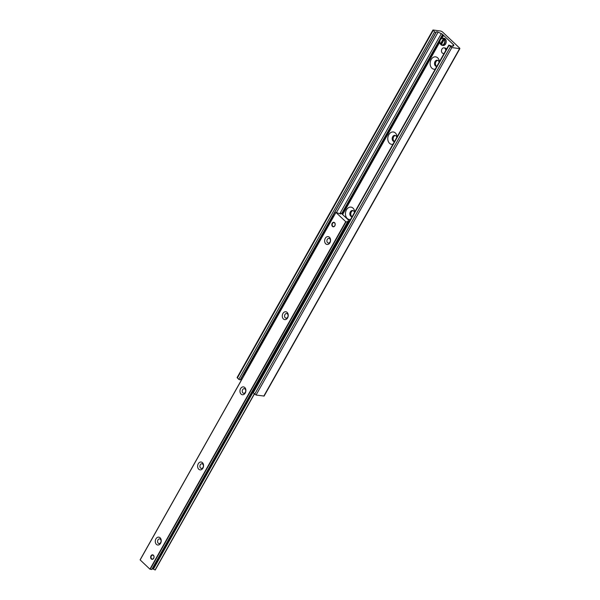 <?xml version="1.0" encoding="UTF-8"?>
<svg xmlns="http://www.w3.org/2000/svg" width="600" height="600" viewBox="0 0 600 600"><rect width="100%" height="100%" fill="white"/><g stroke="black" fill="none" stroke-linecap="round" stroke-linejoin="round"><path stroke-width="0.9" d="M350.595 219.397A6.24 4.643 98.1 0 1 345.472 214.485A6.24 4.643 98.1 0 1 349.567 207.21A6.24 4.643 98.1 0 1 354.757 212.002M354.442 212.558A3.12 2.317 -81.9 0 0 352.62 210.495A3.12 2.317 -81.9 0 0 349.882 213.263A3.12 2.317 -81.9 0 0 351.743 216.675A3.12 2.317 -81.9 0 0 352.118 216.683M353.077 210.63A3.12 2.317 -81.9 0 0 350.835 213.337A3.12 2.317 -81.9 0 0 352.147 216.638M392.925 144.262A6.24 4.643 98.1 0 1 387.803 139.35A6.24 4.643 98.1 0 1 391.905 132.075A6.24 4.643 98.1 0 1 397.095 136.875M396.78 137.43A3.12 2.317 -81.9 0 0 394.957 135.368A3.12 2.317 -81.9 0 0 392.22 138.127A3.12 2.317 -81.9 0 0 394.08 141.54A3.12 2.317 -81.9 0 0 394.455 141.555M395.415 135.495A3.12 2.317 -81.9 0 0 393.165 138.21A3.12 2.317 -81.9 0 0 394.485 141.51M435.263 69.135A6.24 4.643 98.1 0 1 430.14 64.222A6.24 4.643 98.1 0 1 434.243 56.948A6.24 4.643 98.1 0 1 439.425 61.74M439.118 62.295A3.12 2.317 -81.9 0 0 437.287 60.233A3.12 2.317 -81.9 0 0 434.558 63A3.12 2.317 -81.9 0 0 436.418 66.412A3.12 2.317 -81.9 0 0 436.793 66.42M437.752 60.367A3.12 2.317 -81.9 0 0 435.502 63.075A3.12 2.317 -81.9 0 0 436.815 66.375M440.947 31.095L442.365 31.83L459.675 48.127L459.585 48.645L451.86 47.55L448.808 45.098L451.298 45.983A2.265 0.705 29.4 0 0 453.022 46.23L453.772 45.352A1.703 0.525 29.4 0 0 453.787 45.322A1.703 0.525 29.4 0 0 453.435 44.648L442.605 34.455A1.703 0.525 29.4 0 0 441.308 33.615L438.105 32.182A2.265 0.705 29.4 0 0 436.38 31.935L435.96 32.422L434.58 31.883L433.222 30L440.947 31.095M432.9 30.068L237.105 377.558L238.785 379.365L240.165 379.913L240.585 379.418A2.265 0.705 -150.6 0 1 241.748 379.447M448.808 45.098L253.013 392.58L256.058 395.033L264.112 396.06L459.908 48.578M332.175 223.298A2.265 1.688 98.1 0 1 333.825 222.308A2.265 1.688 98.1 0 1 334.837 225.81A2.265 1.688 98.1 0 1 333.188 226.8A2.265 1.688 98.1 0 1 332.175 223.298M151.02 555.825A2.265 1.688 98.1 0 1 152.67 554.835A2.265 1.688 98.1 0 1 153.683 558.33A2.265 1.688 98.1 0 1 152.032 559.327A2.265 1.688 98.1 0 1 151.02 555.825M160.59 543.27A3.968 2.955 98.1 0 1 155.49 542.827A3.968 2.955 98.1 0 1 158.7 537.135A3.968 2.955 98.1 0 1 160.59 543.27M160.71 542.528A2.348 1.748 -81.9 0 0 159.66 538.912A2.348 1.748 -81.9 0 0 157.605 540.99A2.348 1.748 -81.9 0 0 159.007 543.555A2.348 1.748 -81.9 0 0 160.71 542.528M202.92 468.143A3.968 2.955 98.1 0 1 197.827 467.7A3.968 2.955 98.1 0 1 201.03 462.007A3.968 2.955 98.1 0 1 202.92 468.143M203.048 467.393A2.348 1.748 -81.9 0 0 201.998 463.778A2.348 1.748 -81.9 0 0 199.942 465.855A2.348 1.748 -81.9 0 0 201.337 468.42A2.348 1.748 -81.9 0 0 203.048 467.393M245.257 393.007A3.968 2.955 98.1 0 1 240.157 392.565A3.968 2.955 98.1 0 1 243.368 386.873A3.968 2.955 98.1 0 1 245.257 393.007M245.377 392.265A2.348 1.748 -81.9 0 0 244.335 388.65A2.348 1.748 -81.9 0 0 242.28 390.728A2.348 1.748 -81.9 0 0 243.675 393.293A2.348 1.748 -81.9 0 0 245.377 392.265M287.595 317.88A3.968 2.955 98.1 0 1 282.495 317.438A3.968 2.955 98.1 0 1 285.705 311.737A3.968 2.955 98.1 0 1 287.595 317.88M287.715 317.13A2.348 1.748 -81.9 0 0 286.665 313.515A2.348 1.748 -81.9 0 0 284.61 315.593A2.348 1.748 -81.9 0 0 286.013 318.157A2.348 1.748 -81.9 0 0 287.715 317.13M329.925 242.745A3.968 2.955 98.1 0 1 324.832 242.303A3.968 2.955 98.1 0 1 328.035 236.61A3.968 2.955 98.1 0 1 329.925 242.745M330.053 242.002A2.348 1.748 -81.9 0 0 329.002 238.388A2.348 1.748 -81.9 0 0 326.947 240.458A2.348 1.748 -81.9 0 0 328.343 243.03A2.348 1.748 -81.9 0 0 330.053 242.002M349.252 221.782L347.767 221.1L347.565 222.03L345.72 221.678L335.888 212.377L340.635 214.005L340.447 213.54L341.19 213.21L349.612 221.145M335.91 212.438L140.093 559.86L149.925 569.168L151.703 569.528L152.175 569.04L255.63 385.433L152.167 569.048M344.46 227.79L347.97 221.558L344.452 227.79M152.4 568.635L155.22 570L254.303 393.982M333.615 216.413L333.27 216.097L332.25 216.765L332.782 217.26L244.192 374.475L243.66 373.972L244.178 375.135M332.782 217.26L333.337 216.9M333.757 216.165L333.27 216.097M244.29 374.933L244.192 374.475M256.41 386.55L255.577 385.192L256.282 386.535L153.352 569.22M255.577 385.192L344.16 227.985L344.692 228.48L345.72 227.82L345.188 227.317L344.16 227.985M345.188 227.317L346.065 227.438M256.11 385.695L344.692 228.48M332.25 216.765L243.66 373.972M334.118 222.405L334.185 222.42A2.213 1.643 -81.9 0 0 334.118 222.405A2.213 1.643 -81.9 0 0 332.175 224.362A2.213 1.643 -81.9 0 0 333.495 226.785A2.213 1.643 -81.9 0 0 333.577 226.792L333.495 226.785M334.582 222.93A1.987 1.478 98.1 0 1 334.2 226.35A1.987 1.478 98.1 0 1 332.183 224.445A1.987 1.478 98.1 0 1 334.582 222.93M153.045 554.947A2.213 1.643 -81.9 0 0 152.962 554.933A2.213 1.643 -81.9 0 0 151.148 556.373A2.213 1.643 -81.9 0 0 151.62 558.952A2.213 1.643 -81.9 0 0 152.34 559.312A2.213 1.643 -81.9 0 0 152.422 559.32M151.575 558.743A1.987 1.478 98.1 0 1 151.958 555.33A1.987 1.478 98.1 0 1 153.975 557.227A1.987 1.478 98.1 0 1 151.575 558.743M441.248 44.633A3.615 2.692 98.1 0 1 441.06 44.385L440.385 44.002L443.393 38.655L444.375 38.505A3.615 2.692 98.1 0 1 445.17 39.255L444.195 39.405L441.21 44.963A3.525 2.625 -81.9 0 0 441.683 45.165A3.525 2.625 -81.9 0 0 444.495 43.672A3.525 2.625 -81.9 0 0 444.442 39.24M444.195 39.405A3.3 2.453 98.1 0 1 444.225 43.53A3.3 2.453 98.1 0 1 441.18 44.752L441.21 44.963M440.415 44.213L440.385 44.002A3.3 2.453 98.1 0 1 440.355 39.885A3.3 2.453 98.1 0 1 443.393 38.655M441.06 44.385L444.375 38.505M444.18 53.302A2.835 2.107 98.1 0 1 443.197 53.468A2.835 2.107 98.1 0 1 442.275 53.01A2.835 2.107 98.1 0 1 441.668 49.703A2.835 2.107 98.1 0 1 443.993 47.858L445.118 48.015A2.835 2.107 98.1 0 1 446.528 49.14M443.993 47.858A2.835 2.107 98.1 0 1 445.717 50.573M433.14 30.517L237.337 378.007M434.58 31.883L238.785 379.365M435.96 32.422L240.165 379.913M436.38 31.935L240.585 379.418M438.105 32.182L336.525 212.445M441.308 33.615L339.817 213.72M442.605 34.455L341.64 213.638M443.138 34.95L440.79 39.112M439.957 40.598L342.173 214.14M443.25 35.025L441.127 38.797M439.83 41.1L342.27 214.23M443.558 35.348L441.855 38.362L443.558 35.332M439.74 42.12L342.593 214.53L439.74 42.105M443.58 35.377L441.908 38.348M439.74 42.188L342.615 214.56M453.435 44.648L452.475 46.343M448.995 45.457L253.2 392.94M450.442 46.815L254.647 394.305M451.86 47.55L256.058 395.033M459.585 48.645L263.79 396.127M335.933 212.468L140.137 559.95M345.72 221.678L149.925 569.168M346.005 221.827L150.203 569.31M347.505 222.038L151.703 569.528M347.565 222.03L344.243 227.933M255.593 385.26L151.77 569.513M348.6 221.392L345.255 227.325M255.803 386.077L152.805 568.875M349.147 221.737L345.945 227.423M254.25 393.93L155.047 569.977M443.64 38.483A3.525 2.625 -81.9 0 0 442.665 38.213A3.525 2.625 -81.9 0 0 440.1 40.312A3.525 2.625 -81.9 0 0 440.347 44.115M445.627 43.898A3.667 2.723 98.1 0 1 442.702 45.45L445.702 43.89C446.805 40.807 446.145 38.918 443.722 38.227A3.667 2.723 98.1 0 1 446.002 40.162A3.667 2.723 98.1 0 1 445.627 43.898M335.888 212.377L140.093 559.86M254.37 394.043L155.22 570M443.722 38.227L442.665 38.213C439.972 39.082 439.207 41.07 440.362 44.175M441.195 44.955L442.702 45.45M444.022 53.588L443.197 53.468"/></g></svg>
